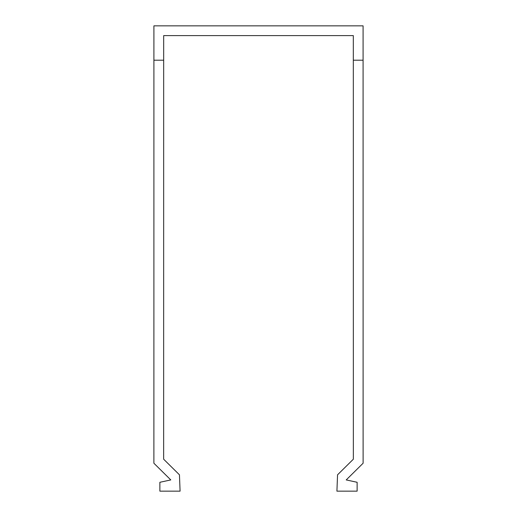 <?xml version="1.0" encoding="UTF-8"?>
<svg xmlns="http://www.w3.org/2000/svg" width="517" height="517" viewBox="0 0 517 517"><rect width="100%" height="100%" fill="white"/><g stroke="black" fill="none" stroke-linecap="round" stroke-linejoin="round"><path stroke-width="0.78" d="M363.083 60.211L363.083 25.85L153.911 25.85L153.892 463.232L170.784 479.925L159.876 482.283L159.876 491.15L180.084 491.15L179.451 474.813L163.65 459.199L163.676 35.608L353.318 35.608L353.35 459.199L337.549 474.813L336.916 491.15L357.124 491.15L357.124 482.283L346.216 479.925L363.108 463.232L363.083 60.211L353.324 60.211M163.669 60.211L153.911 60.211"/></g></svg>
